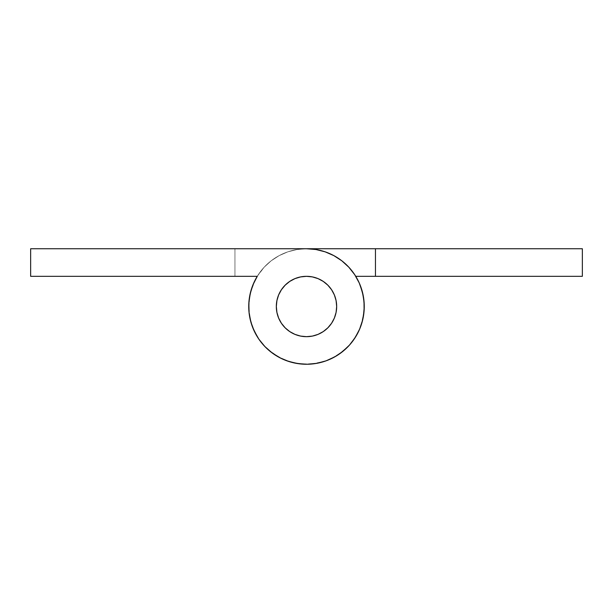 <?xml version="1.0" encoding="UTF-8"?>
<svg xmlns="http://www.w3.org/2000/svg" width="613" height="613" viewBox="0 0 613 613"><rect width="100%" height="100%" fill="white"/><g stroke="black" fill="none" stroke-linecap="round" stroke-linejoin="round"><path stroke-width="0.46" stroke-dasharray="3.06 2.3" d="M306.5 336.667A30.167 30.167 0 0 0 336.675 306.5A30.167 30.167 0 0 0 306.5 276.325A30.167 30.167 0 0 0 276.333 306.5A30.167 30.167 0 0 0 306.5 336.667L312.385 336.093L318.047 334.376L323.266 331.587L327.832 327.832L331.587 323.266L334.376 318.047L336.093 312.385L336.667 306.5L336.093 300.615L334.376 294.953L331.587 289.734L327.832 285.168L323.266 281.413L318.047 278.624L312.385 276.907L306.5 276.325L300.615 276.907L294.953 278.624L289.734 281.413L285.168 285.168L281.413 289.734L278.624 294.953L276.907 300.615L276.333 306.5L276.907 312.385L278.624 318.047L281.413 323.266L285.168 327.832L289.734 331.587L294.953 334.376L300.615 336.093L306.5 336.667A30.167 30.167 0 0 1 276.325 306.5A30.167 30.167 0 0 1 306.5 276.325A30.167 30.167 0 0 0 276.325 306.5A30.167 30.167 0 0 0 306.5 336.667A30.167 30.167 0 0 1 276.325 306.5A30.167 30.167 0 0 1 306.5 276.325A30.167 30.167 0 0 0 276.325 306.5A30.167 30.167 0 0 0 306.5 336.667A30.167 30.167 0 0 1 276.333 306.5A30.167 30.167 0 0 1 306.5 276.325A30.167 30.167 0 0 0 276.333 306.5A30.167 30.167 0 0 0 306.5 336.667A30.167 30.167 0 0 1 276.333 306.5A30.167 30.167 0 0 1 306.5 276.325A30.167 30.167 0 0 0 276.333 306.5A30.167 30.167 0 0 0 306.5 336.667A30.167 30.167 0 0 1 276.333 306.5A30.167 30.167 0 0 1 306.5 276.325A30.167 30.167 0 0 0 276.333 306.5A30.167 30.167 0 0 0 306.5 336.667A30.167 30.167 0 0 0 336.667 306.5A30.167 30.167 0 0 0 306.5 276.325A30.167 30.167 0 0 0 276.325 306.5A30.167 30.167 0 0 0 306.5 336.667L300.615 336.093L294.953 334.376L289.734 331.587L285.168 327.832L281.413 323.266L278.624 318.047L276.907 312.385L276.325 306.5L276.907 300.615L278.624 294.953L281.413 289.734L285.168 285.168L289.734 281.413L294.953 278.624L300.615 276.907L306.5 276.325L312.385 276.907L318.047 278.624L323.266 281.413L327.832 285.168L331.587 289.734L334.376 294.953L336.093 300.615L336.675 306.5L336.093 312.385L334.376 318.047L331.587 323.266L327.832 327.832L323.266 331.587L318.047 334.376L312.385 336.093L306.5 336.667A30.167 30.167 0 0 0 336.675 306.5A30.167 30.167 0 0 0 306.5 276.325A30.167 30.167 0 0 1 336.667 306.5A30.167 30.167 0 0 1 306.5 336.667L300.615 336.093L294.953 334.376L289.734 331.587L285.168 327.832L281.413 323.266L278.624 318.047L276.907 312.385L276.325 306.5L276.907 300.615L278.624 294.953L281.413 289.734L285.168 285.168L289.734 281.413L294.953 278.624L300.615 276.907L306.5 276.325L312.385 276.907L318.047 278.624L323.266 281.413L327.832 285.168L331.587 289.734L334.376 294.953L336.093 300.615L336.675 306.5L336.093 312.385L334.376 318.047L331.587 323.266L327.832 327.832L323.266 331.587L318.047 334.376L312.385 336.093L306.5 336.667L312.385 336.093L318.047 334.376L323.266 331.587L327.832 327.832L331.587 323.266L334.376 318.047L336.093 312.385L336.675 306.5L336.093 300.615L334.376 294.953L331.587 289.734L327.832 285.168L323.266 281.413L318.047 278.624L312.385 276.907L306.5 276.325L300.615 276.907L294.953 278.624L289.734 281.413L285.168 285.168L281.413 289.734L278.624 294.953L276.907 300.615L276.325 306.5L276.907 312.385L278.624 318.047L281.413 323.266L285.168 327.832L289.734 331.587L294.953 334.376L300.615 336.093L306.5 336.667A30.167 30.167 0 0 0 336.667 306.5A30.167 30.167 0 0 0 306.5 276.325A30.167 30.167 0 0 1 336.667 306.5A30.167 30.167 0 0 1 306.5 336.667L300.615 336.093L294.953 334.376L289.734 331.587L285.168 327.832L281.413 323.266L278.624 318.047L276.907 312.385L276.325 306.5L276.907 300.615L278.624 294.953L281.413 289.734L285.168 285.168L289.734 281.413L294.953 278.624L300.615 276.907L306.5 276.325L312.385 276.907L318.047 278.624L323.266 281.413L327.832 285.168L331.587 289.734L334.376 294.953L336.093 300.615L336.675 306.5L336.093 312.385L334.376 318.047L331.587 323.266L327.832 327.832L323.266 331.587L318.047 334.376L312.385 336.093L306.5 336.667L312.385 336.093L318.047 334.376L323.266 331.587L327.832 327.832L331.587 323.266L334.376 318.047L336.093 312.385L336.675 306.5L336.093 300.615L334.376 294.953L331.587 289.734L327.832 285.168L323.266 281.413L318.047 278.624L312.385 276.907L306.5 276.325L300.615 276.907L294.953 278.624L289.734 281.413L285.168 285.168L281.413 289.734L278.624 294.953L276.907 300.615L276.325 306.5L276.907 312.385L278.624 318.047L281.413 323.266L285.168 327.832L289.734 331.587L294.953 334.376L300.615 336.093L306.5 336.667A30.167 30.167 0 0 0 336.667 306.5A30.167 30.167 0 0 0 306.5 276.325A30.167 30.167 0 0 1 336.667 306.5A30.167 30.167 0 0 1 306.5 336.667L300.615 336.093L294.953 334.376L289.734 331.587L285.168 327.832L281.413 323.266L278.624 318.047L276.907 312.385L276.325 306.5L276.907 300.615L278.624 294.953L281.413 289.734L285.168 285.168L289.734 281.413L294.953 278.624L300.615 276.907L306.5 276.325L312.385 276.907L318.047 278.624L323.266 281.413L327.832 285.168L331.587 289.734L334.376 294.953L336.093 300.615L336.675 306.5L336.093 312.385L334.376 318.047L331.587 323.266L327.832 327.832L323.266 331.587L318.047 334.376L312.385 336.093L306.5 336.667L312.385 336.093L318.047 334.376L323.266 331.587L327.832 327.832L331.587 323.266L334.376 318.047L336.093 312.385L336.675 306.5L336.093 300.615L334.376 294.953L331.587 289.734L327.832 285.168L323.266 281.413L318.047 278.624L312.385 276.907L306.5 276.325L300.615 276.907L294.953 278.624L289.734 281.413L285.168 285.168L281.413 289.734L278.624 294.953L276.907 300.615L276.325 306.5L276.907 312.385L278.624 318.047L281.413 323.266L285.168 327.832L289.734 331.587L294.953 334.376L300.615 336.093L306.5 336.667A30.167 30.167 0 0 0 336.667 306.5A30.167 30.167 0 0 0 306.5 276.325A30.167 30.167 0 0 1 336.667 306.5A30.167 30.167 0 0 1 306.5 336.667L300.615 336.093L294.953 334.376L289.734 331.587L285.168 327.832L281.413 323.266L278.624 318.047L276.907 312.385L276.325 306.5L276.907 300.615L278.624 294.953L281.413 289.734L285.168 285.168L289.734 281.413L294.953 278.624L300.615 276.907L306.5 276.325L312.385 276.907L318.047 278.624L323.266 281.413L327.832 285.168L331.587 289.734L334.376 294.953L336.093 300.615L336.675 306.5L336.093 312.385L334.376 318.047L331.587 323.266L327.832 327.832L323.266 331.587L318.047 334.376L312.385 336.093L306.5 336.667L312.385 336.093L318.047 334.376L323.266 331.587L327.832 327.832L331.587 323.266L334.376 318.047L336.093 312.385L336.675 306.5L336.093 300.615L334.376 294.953L331.587 289.734L327.832 285.168L323.266 281.413L318.047 278.624L312.385 276.907L306.5 276.325L300.615 276.907L294.953 278.624L289.734 281.413L285.168 285.168L281.413 289.734L278.624 294.953L276.907 300.615L276.325 306.5L276.907 312.385L278.624 318.047L281.413 323.266L285.168 327.832L289.734 331.587L294.953 334.376L300.615 336.093L306.5 336.667A30.167 30.167 0 0 0 336.667 306.5A30.167 30.167 0 0 0 306.5 276.325A30.167 30.167 0 0 1 336.667 306.5A30.167 30.167 0 0 1 306.5 336.667L300.615 336.093L294.953 334.376L289.734 331.587L285.168 327.832L281.413 323.266L278.624 318.047L276.907 312.385L276.325 306.5L276.907 300.615L278.624 294.953L281.413 289.734L285.168 285.168L289.734 281.413L294.953 278.624L300.615 276.907L306.5 276.325L312.385 276.907L318.047 278.624L323.266 281.413L327.832 285.168L331.587 289.734L334.376 294.953L336.093 300.615L336.675 306.5L336.093 312.385L334.376 318.047L331.587 323.266L327.832 327.832L323.266 331.587L318.047 334.376L312.385 336.093L306.5 336.667L312.385 336.093L318.047 334.376L323.266 331.587L327.832 327.832L331.587 323.266L334.376 318.047L336.093 312.385L336.675 306.5L336.093 300.615L334.376 294.953L331.587 289.734L327.832 285.168L323.266 281.413L318.047 278.624L312.385 276.907L306.5 276.325L300.615 276.907L294.953 278.624L289.734 281.413L285.168 285.168L281.413 289.734L278.624 294.953L276.907 300.615L276.325 306.5L276.907 312.385L278.624 318.047L281.413 323.266L285.168 327.832L289.734 331.587L294.953 334.376L300.615 336.093L306.5 336.667A30.167 30.167 0 0 1 276.325 306.5A30.167 30.167 0 0 1 306.5 276.325A30.167 30.167 0 0 0 276.325 306.5A30.167 30.167 0 0 0 306.5 336.667A30.167 30.167 0 0 1 276.325 306.5A30.167 30.167 0 0 1 306.5 276.325A30.167 30.167 0 0 0 276.325 306.5A30.167 30.167 0 0 0 306.5 336.667A30.167 30.167 0 0 1 276.325 306.5A30.167 30.167 0 0 1 306.5 276.325A30.167 30.167 0 0 0 276.325 306.5A30.167 30.167 0 0 0 306.5 336.667A30.167 30.167 0 0 1 276.325 306.5A30.167 30.167 0 0 1 306.5 276.325A30.167 30.167 0 0 0 276.325 306.5A30.167 30.167 0 0 0 306.5 336.667A30.167 30.167 0 0 1 276.325 306.5A30.167 30.167 0 0 1 306.5 276.325A30.167 30.167 0 0 0 276.325 306.5A30.167 30.167 0 0 0 306.5 336.667L312.385 336.093L318.047 334.376L323.266 331.587L327.832 327.832L331.587 323.266L334.376 318.047L336.093 312.385L336.667 306.5L336.093 300.615L334.376 294.953L331.587 289.734L327.832 285.168L323.266 281.413L318.047 278.624L312.385 276.907L306.5 276.325L300.615 276.907L294.953 278.624L289.734 281.413L285.168 285.168L281.413 289.734L278.624 294.953L276.907 300.615L276.325 306.5L276.907 312.385L278.624 318.047L281.413 323.266L285.168 327.832L289.734 331.587L294.953 334.376L300.615 336.093L306.5 336.667L312.385 336.093L318.047 334.376L323.266 331.587L327.832 327.832L331.587 323.266L334.376 318.047L336.093 312.385L336.667 306.5L336.093 300.615L334.376 294.953L331.587 289.734L327.832 285.168L323.266 281.413L318.047 278.624L312.385 276.907L306.5 276.325L300.615 276.907L294.953 278.624L289.734 281.413L285.168 285.168L281.413 289.734L278.624 294.953L276.907 300.615L276.325 306.5L276.907 312.385L278.624 318.047L281.413 323.266L285.168 327.832L289.734 331.587L294.953 334.376L300.615 336.093L306.5 336.667L300.615 336.093L294.953 334.376L289.734 331.587L285.168 327.832L281.413 323.266L278.624 318.047L276.907 312.385L276.325 306.5L276.907 300.615L278.624 294.953L281.413 289.734L285.168 285.168L289.734 281.413L294.953 278.624L300.615 276.907L306.5 276.325L312.385 276.907L318.047 278.624L323.266 281.413L327.832 285.168L331.587 289.734L334.376 294.953L336.093 300.615L336.667 306.5L336.093 312.385L334.376 318.047L331.587 323.266L327.832 327.832L323.266 331.587L318.047 334.376L312.385 336.093L306.5 336.667A30.167 30.167 0 0 0 336.675 306.5A30.167 30.167 0 0 0 306.5 276.325A30.167 30.167 0 0 1 336.675 306.5A30.167 30.167 0 0 1 306.5 336.667L312.385 336.093L318.047 334.376L323.266 331.587L327.832 327.832L331.587 323.266L334.376 318.047L336.093 312.385L336.667 306.5L336.093 300.615L334.376 294.953L331.587 289.734L327.832 285.168L323.266 281.413L318.047 278.624L312.385 276.907L306.5 276.325L300.615 276.907L294.953 278.624L289.734 281.413L285.168 285.168L281.413 289.734L278.624 294.953L276.907 300.615L276.325 306.5L276.907 312.385L278.624 318.047L281.413 323.266L285.168 327.832L289.734 331.587L294.953 334.376L300.615 336.093L306.5 336.667L300.615 336.093L294.953 334.376L289.734 331.587L285.168 327.832L281.413 323.266L278.624 318.047L276.907 312.385L276.325 306.5L276.907 300.615L278.624 294.953L281.413 289.734L285.168 285.168L289.734 281.413L294.953 278.624L300.615 276.907L306.5 276.325L312.385 276.907L318.047 278.624L323.266 281.413L327.832 285.168L331.587 289.734L334.376 294.953L336.093 300.615L336.667 306.5L336.093 312.385L334.376 318.047L331.587 323.266L327.832 327.832L323.266 331.587L318.047 334.376L312.385 336.093L306.5 336.667A30.167 30.167 0 0 0 336.675 306.5A30.167 30.167 0 0 0 306.5 276.325A30.167 30.167 0 0 1 336.675 306.5A30.167 30.167 0 0 1 306.5 336.667L312.385 336.093L318.047 334.376L323.266 331.587L327.832 327.832L331.587 323.266L334.376 318.047L336.093 312.385L336.667 306.5L336.093 300.615L334.376 294.953L331.587 289.734L327.832 285.168L323.266 281.413L318.047 278.624L312.385 276.907L306.5 276.325L300.615 276.907L294.953 278.624L289.734 281.413L285.168 285.168L281.413 289.734L278.624 294.953L276.907 300.615L276.325 306.5L276.907 312.385L278.624 318.047L281.413 323.266L285.168 327.832L289.734 331.587L294.953 334.376L300.615 336.093L306.5 336.667L300.615 336.093L294.953 334.376L289.734 331.587L285.168 327.832L281.413 323.266L278.624 318.047L276.907 312.385L276.325 306.5L276.907 300.615L278.624 294.953L281.413 289.734L285.168 285.168L289.734 281.413L294.953 278.624L300.615 276.907L306.5 276.325L312.385 276.907L318.047 278.624L323.266 281.413L327.832 285.168L331.587 289.734L334.376 294.953L336.093 300.615L336.667 306.5L336.093 312.385L334.376 318.047L331.587 323.266L327.832 327.832L323.266 331.587L318.047 334.376L312.385 336.093L306.5 336.667A30.167 30.167 0 0 0 336.675 306.5A30.167 30.167 0 0 0 306.5 276.325A30.167 30.167 0 0 1 336.675 306.5A30.167 30.167 0 0 1 306.5 336.667L312.385 336.093L318.047 334.376L323.266 331.587L327.832 327.832L331.587 323.266L334.376 318.047L336.093 312.385L336.667 306.5L336.093 300.615L334.376 294.953L331.587 289.734L327.832 285.168L323.266 281.413L318.047 278.624L312.385 276.907L306.5 276.325L300.615 276.907L294.953 278.624L289.734 281.413L285.168 285.168L281.413 289.734L278.624 294.953L276.907 300.615L276.325 306.5L276.907 312.385L278.624 318.047L281.413 323.266L285.168 327.832L289.734 331.587L294.953 334.376L300.615 336.093L306.5 336.667L300.615 336.093L294.953 334.376L289.734 331.587L285.168 327.832L281.413 323.266L278.624 318.047L276.907 312.385L276.325 306.5L276.907 300.615L278.624 294.953L281.413 289.734L285.168 285.168L289.734 281.413L294.953 278.624L300.615 276.907L306.5 276.325L312.385 276.907L318.047 278.624L323.266 281.413L327.832 285.168L331.587 289.734L334.376 294.953L336.093 300.615L336.667 306.5L336.093 312.385L334.376 318.047L331.587 323.266L327.832 327.832L323.266 331.587L318.047 334.376L312.385 336.093L306.5 336.667A30.167 30.167 0 0 0 336.675 306.5A30.167 30.167 0 0 0 306.5 276.325A30.167 30.167 0 0 1 336.675 306.5A30.167 30.167 0 0 1 306.5 336.667L300.615 336.093L294.953 334.376L289.734 331.587L285.168 327.832L281.413 323.266L278.624 318.047L276.907 312.385L276.325 306.5L276.907 300.615L278.624 294.953L281.413 289.734L285.168 285.168L289.734 281.413L294.953 278.624L300.615 276.907L306.5 276.325L312.385 276.907L318.047 278.624L323.266 281.413L327.832 285.168L331.587 289.734L334.376 294.953L336.093 300.615L336.667 306.5L336.093 312.385L334.376 318.047L331.587 323.266L327.832 327.832L323.266 331.587L318.047 334.376L312.385 336.093L306.5 336.667A30.167 30.167 0 0 0 336.667 306.5A30.167 30.167 0 0 0 306.5 276.325A30.167 30.167 0 0 1 336.667 306.5A30.167 30.167 0 0 1 306.5 336.667M362.383 321.082L360.996 325.626L363.915 312.73L364.015 301.259L362.383 291.918L359.241 282.961L354.682 274.647L348.812 267.191L341.809 260.793L333.847 255.629L325.151 251.836L315.956 249.522L306.5 248.74A57.752 57.752 0 0 1 363.287 317.021A57.752 57.752 0 0 1 285.804 360.421A57.752 57.752 0 0 1 257.253 276.325L234.948 276.325L257.253 276.325A57.752 57.752 0 0 0 285.804 360.421A57.752 57.752 0 0 0 363.287 317.021A57.752 57.752 0 0 0 306.5 248.74A57.752 57.752 0 0 1 363.287 317.021A57.752 57.752 0 0 1 285.804 360.421A57.752 57.752 0 0 1 257.253 276.325A57.752 57.752 0 0 0 285.804 360.421A57.752 57.752 0 0 0 363.287 317.021A57.752 57.752 0 0 0 306.5 248.74A57.752 57.752 0 0 1 363.287 317.021A57.752 57.752 0 0 1 285.804 360.421A57.752 57.752 0 0 1 257.253 276.325A57.752 57.752 0 0 0 285.804 360.421A57.752 57.752 0 0 0 363.287 317.021A57.752 57.752 0 0 0 306.5 248.74A57.752 57.752 0 0 1 363.287 317.021A57.752 57.752 0 0 1 285.804 360.421A57.752 57.752 0 0 1 257.253 276.325A57.752 57.752 0 0 0 285.804 360.421A57.752 57.752 0 0 0 363.287 317.021A57.752 57.752 0 0 0 306.5 248.74A57.752 57.752 0 0 1 363.287 317.021A57.752 57.752 0 0 1 285.804 360.421A57.752 57.752 0 0 1 257.253 276.325A57.752 57.752 0 0 0 285.804 360.421A57.752 57.752 0 0 0 363.287 317.021A57.752 57.752 0 0 0 306.5 248.74L30.65 248.74L30.65 276.325L257.253 276.325L252.977 284.8L250.142 293.849L248.832 303.251L249.085 312.73L250.878 322.047L253.361 329.12L251.989 325.595M252.908 328.039L258.878 339.181L264.87 346.537L271.988 352.812L283.444 359.456M285.804 360.421L298.033 363.632L307.496 364.245L316.936 363.302L326.093 360.827L334.721 356.889L342.59 351.594L349.487 345.073L355.218 337.518L359.241 330.039L357.118 334.315M358.321 332.001L362.628 320.116L364.015 311.741L360.988 325.656M30.65 276.325L30.65 248.74L306.5 248.74L234.955 248.74L306.5 248.74L234.955 248.74L306.5 248.74L234.955 248.74L234.955 276.325L257.253 276.325L30.65 276.325M253.361 283.88L258.318 274.647L252.977 284.8L250.142 293.849L252.977 284.8L257.253 276.325L234.948 276.325L257.253 276.325L252.977 284.8L257.253 276.325A57.752 57.752 0 0 0 285.804 360.421A57.752 57.752 0 0 0 363.287 317.021A57.752 57.752 0 0 0 306.5 248.74L234.948 248.74L306.5 248.74L234.948 248.74L306.5 248.74L234.955 248.74L306.5 248.74L315.956 249.522L306.5 248.74L234.955 248.74L234.955 276.325L234.955 248.74L234.955 276.325L234.955 248.74L306.5 248.74L315.956 249.522L325.151 251.836L315.956 249.522L306.5 248.74L234.948 248.74L306.5 248.74L315.956 249.522L325.151 251.836L333.847 255.629L325.151 251.836L315.956 249.522L306.5 248.74L234.948 248.74L234.948 276.325L257.253 276.325L252.977 284.8L250.142 293.849L248.832 303.251L249.085 312.73L250.878 322.047L254.173 330.943L258.878 339.181L264.87 346.537L271.988 352.812L280.034 357.831L288.792 361.471L298.033 363.632L307.496 364.245L316.936 363.302L326.093 360.827L334.721 356.889L342.59 351.594L349.487 345.073L355.218 337.518L359.639 329.12L362.628 320.116L364.099 310.745L364.015 301.259L362.383 291.918L359.241 282.961L354.682 274.647L348.812 267.191L341.809 260.793L333.847 255.629L341.809 260.793L348.812 267.191L354.682 274.647L359.241 282.961L362.383 291.918L364.015 301.259L364.099 310.745L362.628 320.116L359.639 329.12L355.218 337.518L349.487 345.073L342.59 351.594L334.721 356.889L326.093 360.827L316.936 363.302L307.496 364.245L298.033 363.632L288.792 361.471L280.034 357.831L271.988 352.812L264.87 346.537L258.878 339.181L254.173 330.943L250.878 322.047L249.085 312.73L248.832 303.251L250.142 293.849L252.977 284.8L257.253 276.325L234.955 276.325L257.253 276.325L252.977 284.8L250.142 293.849L248.832 303.251L249.085 312.73L250.878 322.047L254.173 330.943L258.878 339.181L264.87 346.537L271.988 352.812L280.034 357.831L288.792 361.471L298.033 363.632L307.496 364.245L316.936 363.302L326.093 360.827L334.721 356.889L342.59 351.594L349.487 345.073L355.218 337.518L359.639 329.12L362.628 320.116L364.099 310.745L364.015 301.259L362.383 291.918L359.241 282.961L354.682 274.647L348.812 267.191L341.809 260.793L333.847 255.629L325.151 251.836L333.847 255.629L341.809 260.793L348.812 267.191L354.682 274.647L359.241 282.961L362.383 291.918L364.015 301.259L364.099 310.745L362.628 320.116L359.639 329.12L355.218 337.518L349.487 345.073L342.59 351.594L334.721 356.889L326.093 360.827L316.936 363.302L307.496 364.245L298.033 363.632L288.792 361.471L280.034 357.831L271.988 352.812L264.87 346.537L258.878 339.181L254.173 330.943L250.878 322.047L249.085 312.73L248.832 303.251L250.142 293.849L252.977 284.8L257.253 276.325L234.955 276.325L234.955 248.74L234.955 276.325L234.955 248.74L306.5 248.74L315.956 249.522L325.151 251.836L315.956 249.522L306.5 248.74L234.948 248.74L234.948 276.325L234.948 248.74L306.5 248.74L315.956 249.522L325.151 251.836L333.847 255.629L325.151 251.836L315.956 249.522L306.5 248.74A57.752 57.752 0 0 0 249.713 317.021A57.752 57.752 0 0 0 327.196 360.421A57.752 57.752 0 0 0 355.747 276.325A57.752 57.752 0 0 1 327.196 360.421A57.752 57.752 0 0 1 249.713 317.021A57.752 57.752 0 0 1 306.5 248.74A57.752 57.752 0 0 0 249.713 317.021A57.752 57.752 0 0 0 327.196 360.421A57.752 57.752 0 0 0 355.747 276.325A57.752 57.752 0 0 1 327.196 360.421A57.752 57.752 0 0 1 249.713 317.021A57.752 57.752 0 0 1 306.5 248.74A57.752 57.752 0 0 0 249.713 317.021A57.752 57.752 0 0 0 327.196 360.421A57.752 57.752 0 0 0 355.747 276.325A57.752 57.752 0 0 1 327.196 360.421A57.752 57.752 0 0 1 249.713 317.021A57.752 57.752 0 0 1 306.5 248.74A57.752 57.752 0 0 0 249.713 317.021A57.752 57.752 0 0 0 327.196 360.421A57.752 57.752 0 0 0 355.747 276.325A57.752 57.752 0 0 1 327.196 360.421A57.752 57.752 0 0 1 249.713 317.021A57.752 57.752 0 0 1 306.5 248.74L375.462 248.74L375.462 276.325L582.35 276.325L582.35 248.74L306.5 248.74L582.35 248.74L582.35 276.325L355.747 276.325A57.752 57.752 0 0 1 327.196 360.421A57.752 57.752 0 0 1 249.713 317.021A57.752 57.752 0 0 1 306.5 248.74A57.752 57.752 0 0 0 249.713 317.021A57.752 57.752 0 0 0 327.196 360.421A57.752 57.752 0 0 0 355.747 276.325L375.462 276.325L355.747 276.325L375.462 276.325L355.747 276.325L375.462 276.325L355.747 276.325L375.462 276.325L355.747 276.325L357.617 279.612L355.747 276.325L357.617 279.612L355.747 276.325L375.462 276.325L375.462 248.74L375.462 276.325L355.747 276.325L357.617 279.612L355.747 276.325L375.462 276.325L375.462 248.74L375.462 276.325L375.462 248.74L306.5 248.74L375.462 248.74L375.462 276.325L355.747 276.325L357.617 279.612L355.747 276.325L375.462 276.325L375.462 248.74L375.462 276.325L375.462 248.74L306.5 248.74L297.044 249.522L306.5 248.74L375.462 248.74L375.462 276.325L355.747 276.325L357.617 279.612L355.747 276.325L375.462 276.325L375.462 248.74L375.462 276.325L375.462 248.74L306.5 248.74L297.044 249.522L306.5 248.74L375.462 248.74L375.462 276.325L355.747 276.325L375.462 276.325L375.462 248.74L375.462 276.325L375.462 248.74L306.5 248.74L297.044 249.522L287.849 251.836L297.044 249.522L306.5 248.74L375.462 248.74L375.462 276.325L375.462 248.74L375.462 276.325L375.462 248.74L306.5 248.74L297.044 249.522L287.849 251.836L297.044 249.522L306.5 248.74L297.044 249.522L287.849 251.836L279.153 255.629L287.849 251.836L297.044 249.522L306.5 248.74L234.948 248.74L234.948 276.325L257.253 276.325L252.977 284.8L250.142 293.849L248.832 303.251L249.085 312.73L250.878 322.047L254.173 330.943L258.878 339.181L264.87 346.537L271.988 352.812L280.034 357.831L288.792 361.471L298.033 363.632L307.496 364.245L316.936 363.302L326.093 360.827L334.721 356.889L342.59 351.594L349.487 345.073L355.218 337.518L359.639 329.12L362.628 320.116L364.099 310.745L364.015 301.259L362.383 291.918L359.241 282.961L354.682 274.647L348.812 267.191L341.809 260.793L333.847 255.629L341.809 260.793L348.812 267.191L354.682 274.647L359.241 282.961L362.383 291.918L364.015 301.259L364.099 310.745L362.628 320.116L359.639 329.12L355.218 337.518L349.487 345.073L342.59 351.594L334.721 356.889L326.093 360.827L316.936 363.302L307.496 364.245L298.033 363.632L288.792 361.471L280.034 357.831L271.988 352.812L264.87 346.537L258.878 339.181L254.173 330.943L250.878 322.047L249.085 312.73L248.832 303.251L250.142 293.849L252.977 284.8L257.253 276.325L234.955 276.325L234.955 248.74L234.955 276.325M250.142 293.849L248.832 303.251L249.085 312.73L250.878 322.047L254.173 330.943L258.878 339.181L264.87 346.537L271.988 352.812L280.034 357.831L288.792 361.471L298.033 363.632L307.496 364.245L316.936 363.302L326.093 360.827L334.721 356.889L342.59 351.594L349.487 345.073L355.218 337.518L359.639 329.12L362.628 320.116L364.099 310.745L364.015 301.259L362.383 291.918L359.241 282.961L354.682 274.647L348.812 267.191L341.809 260.793L333.847 255.629L325.151 251.836L333.847 255.629L341.809 260.793L348.812 267.191L354.682 274.647L359.241 282.961L362.383 291.918L364.015 301.259L364.099 310.745L362.628 320.116L359.639 329.12L355.218 337.518L349.487 345.073L342.59 351.594L334.721 356.889L326.093 360.827L316.936 363.302L307.496 364.245L298.033 363.632L288.792 361.471L280.034 357.831L271.988 352.812L264.87 346.537L258.878 339.181L254.173 330.943L250.878 322.047L249.085 312.73L248.832 303.251L250.142 293.849L248.832 303.251L249.085 312.73L250.878 322.047L254.173 330.943L258.878 339.181L254.173 330.943L250.878 322.047L249.085 312.73L248.832 303.251L250.142 293.849L252.977 284.8L250.142 293.849M234.948 276.325L234.948 248.74L234.948 276.325L234.948 248.74L234.948 276.325L234.948 248.74L234.948 276.325L257.253 276.325L264.188 267.191L271.191 260.793L279.153 255.629L287.849 251.836L279.153 255.629L271.191 260.793L279.153 255.629L287.849 251.836L297.044 249.522L287.849 251.836L279.153 255.629L271.191 260.793L264.188 267.191L271.191 260.793L279.153 255.629L287.849 251.836L297.044 249.522L287.849 251.836L279.153 255.629L271.191 260.793L264.188 267.191L258.318 274.647L264.188 267.191L271.191 260.793L279.153 255.629L287.849 251.836L279.153 255.629L271.191 260.793L264.188 267.191L258.318 274.647L264.188 267.191L271.191 260.793L279.153 255.629L271.191 260.793L264.188 267.191L258.318 274.647L264.188 267.191L271.191 260.793L264.188 267.191L258.318 274.647L264.188 267.191L258.318 274.647L253.759 282.961L255.406 279.566M262.739 344.192L271.988 352.812L280.034 357.831L288.792 361.471L298.033 363.632L288.792 361.471L280.034 357.831L271.988 352.812L264.87 346.537L258.878 339.181M307.496 364.245L316.936 363.302L326.093 360.827L334.721 356.889L342.59 351.594L349.487 345.073L355.218 337.518L359.639 329.12L362.628 320.116L364.099 310.745L364.015 301.259L362.383 291.918L359.241 282.961L354.682 274.647L348.812 267.191L354.682 274.647L359.241 282.961L362.383 291.918L364.015 301.259L364.099 310.745L362.628 320.116L359.639 329.12L355.218 337.518L349.487 345.073L342.59 351.594L334.721 356.889L326.093 360.827L316.936 363.302L307.496 364.245L298.033 363.632M341.809 260.793L333.847 255.629L325.151 251.836L315.956 249.522L325.151 251.836L333.847 255.629L341.809 260.793L348.812 267.191M362.628 292.884L363.555 297.543L359.639 283.88L363.555 297.543L362.628 292.884L359.639 283.88L361.333 288.348L359.639 283.88L363.563 297.566M363.555 297.543L362.858 293.849L364.252 307.029M354.682 338.353L351.885 342.223L358.827 330.943L362.122 322.047L358.827 330.943L362.122 322.047L364.015 311.741M341.809 352.207L348.812 345.809L345.418 349.172M315.956 363.478L325.158 361.164L332.966 357.831L341.012 352.812L337.932 354.95L348.812 345.809L341.012 352.812L337.932 354.95L348.812 345.809L341.012 352.812L348.812 345.809L341.012 352.812L329.556 359.456M306.5 364.26L314.967 363.632L325.158 361.164L320.576 362.513M325.158 361.164L311.212 364.061M297.044 363.478L305.504 364.245L314.967 363.632L301.726 364.061M271.191 352.207L267.536 349.134L278.279 356.889L287.849 361.164L296.064 363.302L292.37 362.498L305.504 364.245L292.37 362.498M279.153 357.371L267.536 349.134L278.279 356.889L287.849 361.164L283.39 359.433L296.064 363.302L305.504 364.245L296.064 363.302L305.504 364.245L314.967 363.632L305.504 364.245L296.064 363.302L283.39 359.433M275.038 354.935L270.41 351.594L278.279 356.889L275.038 354.935L286.907 360.827L296.064 363.302L287.849 361.164M261.1 342.2L264.188 345.809L261.084 342.177M253.759 330.039L258.318 338.353L255.851 334.261M248.985 311.741L250.372 320.116L253.361 329.12L252.004 325.626L258.318 338.353L253.361 329.12L252.004 325.626L258.318 338.353L253.361 329.12L258.318 338.353L253.361 329.12L249.598 316.415M248.901 302.255L248.901 310.745L250.372 320.116L248.748 306.967M255.399 279.589L250.372 292.884L248.985 301.259L249.445 297.504L248.901 310.745L249.445 297.504M250.372 292.884L253.759 282.961L258.318 274.647L253.759 282.961L250.372 292.884L251.69 288.286L248.985 301.259L248.901 310.745L248.985 301.259L248.901 310.745L250.372 320.116L248.901 310.745L248.985 301.259L251.69 288.286M364.252 306.998L362.858 293.849L364.252 306.998L362.858 293.849L360.023 284.8L361.333 288.348M250.372 320.116L248.901 310.745L250.372 320.116L248.901 310.745L250.372 320.116L253.361 329.12L250.372 320.116M324.208 361.471L332.966 357.831L341.012 352.812L332.966 357.831L324.208 361.471L314.967 363.632L305.504 364.245L314.967 363.632L305.504 364.245L314.967 363.632L324.208 361.471L314.967 363.632L324.208 361.471L332.966 357.831L324.208 361.471M359.639 283.88L360.023 284.8L359.639 283.88M360.996 325.626L362.122 322.047L358.827 330.943L351.885 342.223L358.827 330.943L357.134 334.292M253.759 282.961L250.617 291.918L248.985 301.259L250.617 291.918L253.759 282.961M278.279 356.889L286.907 360.827L278.279 356.889M362.122 322.047L363.915 312.73L362.122 322.047M362.858 293.849L360.023 284.8L362.858 293.849"/><path stroke-width="0.92" d="M306.5 276.325A30.167 30.167 0 0 1 336.667 306.5A30.167 30.167 0 0 1 306.5 336.667A30.167 30.167 0 0 1 276.325 306.5A30.167 30.167 0 0 1 306.5 276.325L300.615 276.907L294.953 278.624L289.734 281.413L285.168 285.168L281.413 289.734L278.624 294.953L276.907 300.615L276.333 306.5L276.907 312.385L278.624 318.047L281.413 323.266L285.168 327.832L289.734 331.587L294.953 334.376L300.615 336.093L306.5 336.667L312.385 336.093L318.047 334.376L323.266 331.587L327.832 327.832L331.587 323.266L334.376 318.047L336.093 312.385L336.667 306.5L336.093 300.615L334.376 294.953L331.587 289.734L327.832 285.168L323.266 281.413L318.047 278.624L312.385 276.907L306.5 276.325A30.167 30.167 0 0 1 336.667 306.5A30.167 30.167 0 0 1 306.5 336.667A30.167 30.167 0 0 1 276.325 306.5A30.167 30.167 0 0 1 306.5 276.325L312.385 276.907L318.047 278.624L323.266 281.413L327.832 285.168L331.587 289.734L334.376 294.953L336.093 300.615L336.675 306.5L336.093 312.385L334.376 318.047L331.587 323.266L327.832 327.832L323.266 331.587L318.047 334.376L312.385 336.093L306.5 336.667L300.615 336.093L294.953 334.376L289.734 331.587L285.168 327.832L281.413 323.266L278.624 318.047L276.907 312.385L276.325 306.5L276.907 300.615L278.624 294.953L281.413 289.734L285.168 285.168L289.734 281.413L294.953 278.624L300.615 276.907L306.5 276.325M255.406 279.566L257.253 276.325L30.65 276.325L30.65 248.74L375.462 248.74L375.462 276.325L355.747 276.325L582.35 276.325L582.35 248.74L375.462 248.74L375.462 276.325L582.35 276.325L582.35 248.74L306.5 248.74A57.752 57.752 0 0 1 363.287 317.021A57.752 57.752 0 0 1 285.804 360.421A57.752 57.752 0 0 1 257.253 276.325L252.977 284.8L250.142 293.849L248.832 303.251L249.085 312.73L250.878 322.047L254.173 330.943L258.878 339.181L264.87 346.537L271.988 352.812L280.034 357.831L288.792 361.471L298.033 363.632L307.496 364.245L316.936 363.302L326.093 360.827L334.721 356.889L342.59 351.594L349.487 345.073L355.218 337.518L359.639 329.12L362.628 320.116L364.099 310.745L364.015 301.259L362.383 291.918L359.241 282.961L354.682 274.647L348.812 267.191L341.809 260.793L333.847 255.629L325.151 251.836L315.956 249.522L306.5 248.74L30.65 248.74L30.65 276.325L257.253 276.325L255.399 279.589M251.989 325.595L252.908 328.039M283.444 359.456L285.804 360.421M357.118 334.315L358.321 332.001M362.383 321.082L363.386 316.477L362.383 321.082L363.386 316.477L362.383 321.082L363.386 316.477L364.252 306.998M258.878 339.181L262.739 344.192M298.033 363.632L307.496 364.245M348.812 267.191L341.809 260.793M357.617 279.612L359.639 283.88L357.617 279.612M361.333 288.348L362.628 292.884M363.563 297.566L364.099 302.255L363.555 297.543M364.252 307.029L364.015 311.741M360.988 325.656L359.241 330.039L360.996 325.626M345.418 349.172L341.809 352.207M329.556 359.456L325.158 361.164M320.576 362.513L315.956 363.478M311.212 364.061L306.5 364.26M301.726 364.061L297.044 363.478M292.37 362.498L287.849 361.164M283.39 359.433L279.153 357.371M275.038 354.935L271.191 352.207M255.851 334.261L253.759 330.039M249.598 316.415L248.985 311.741M248.748 306.967L248.901 302.255M249.445 297.504L250.372 292.884M251.69 288.286L253.361 283.88M250.617 321.082L252.004 325.626L250.617 321.082M354.682 338.353L357.134 334.292"/></g></svg>
